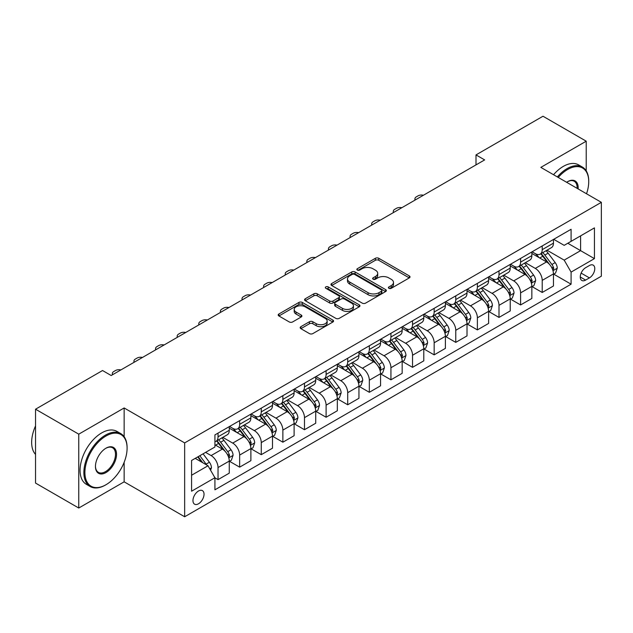 <?xml version="1.0" encoding="UTF-8"?>
<svg xmlns="http://www.w3.org/2000/svg" width="633" height="633" viewBox="0 0 633 633"><rect width="100%" height="100%" fill="white"/><g stroke="black" fill="none" stroke-linecap="round" stroke-linejoin="round"><path stroke-width="0.95" d="M388.907 288.3A1.677 0.973 0 0 0 391.281 288.3L409.314 277.895A2.397 1.385 0 0 0 410.018 276.914A2.397 1.385 0 0 0 409.314 275.933L378.763 258.296A2.397 1.385 0 0 0 375.369 258.296L357.336 268.709A1.677 0.973 0 0 0 356.846 269.397A1.677 0.973 0 0 0 357.336 270.077A1.677 0.973 0 0 0 359.718 270.077L362.052 268.732A7.683 4.431 0 0 1 372.908 268.732L375.456 270.204A7.683 4.431 0 0 1 377.703 273.337A7.683 4.431 0 0 1 375.456 276.471L373.122 277.816A1.677 0.973 0 0 0 372.631 278.504A1.677 0.973 0 0 0 373.122 279.193A1.677 0.973 0 0 0 375.496 279.193L377.83 277.847A7.683 4.431 0 0 1 388.694 277.847L391.241 279.311A7.683 4.431 0 0 1 393.489 282.453A7.683 4.431 0 0 1 391.241 285.586L388.907 286.931A1.677 0.973 0 0 0 388.417 287.619A1.677 0.973 0 0 0 388.907 288.3L388.907 286.931M198.493 503.789A7.825 4.518 120 0 0 203.612 496.897A7.825 4.518 120 0 0 202.41 490.63A7.825 4.518 120 0 0 198.493 491.01A7.825 4.518 120 0 0 193.382 497.91A7.825 4.518 120 0 0 194.584 504.177A7.825 4.518 120 0 0 198.493 503.789M300.865 326.691A2.397 1.385 0 0 0 300.169 327.665A2.397 1.385 0 0 0 300.865 328.646L309.442 333.599A2.397 1.385 0 0 0 312.837 333.599L332.863 322.031A2.397 1.385 0 0 0 333.559 321.058A2.397 1.385 0 0 0 332.863 320.076L302.313 302.439A2.397 1.385 0 0 0 298.918 302.439L278.892 314A2.397 1.385 0 0 0 278.188 314.981A2.397 1.385 0 0 0 278.892 315.962L289.241 321.936A2.397 1.385 0 0 0 292.636 321.936L301.205 316.991A2.397 1.385 0 0 0 301.909 316.009A2.397 1.385 0 0 0 301.205 315.028L296.078 312.061A6.417 3.703 0 0 1 294.195 309.442A6.417 3.703 0 0 1 298.159 306.016A6.417 3.703 0 0 1 305.153 306.823L325.267 318.431A6.417 3.703 0 0 1 327.142 321.058A6.417 3.703 0 0 1 323.178 324.476A6.417 3.703 0 0 1 316.184 323.677L312.837 321.738A2.397 1.385 0 0 0 309.442 321.738L300.865 326.691L300.865 328.646M124.147 407.961L78.761 434.167L35.543 409.211L35.543 483.082L78.761 508.03L124.147 481.832L184.662 516.765L184.662 442.902L124.147 407.961L124.147 436.723M586.221 170.847L586.221 141.191L540.835 167.389L601.35 202.331L184.662 442.902M586.221 141.191L542.995 116.235L476 154.911L476 164.897M35.543 409.211L102.538 370.527L111.186 375.519L484.641 159.904L476 154.911M362.218 303.12A2.397 1.385 0 0 0 365.613 303.12L385.639 291.56A2.397 1.385 0 0 0 386.344 290.579A2.397 1.385 0 0 0 385.639 289.605L355.089 271.968A2.397 1.385 0 0 0 351.695 271.968L331.668 283.529A2.397 1.385 0 0 0 330.972 284.51A2.397 1.385 0 0 0 331.668 285.483L362.218 303.12M326.486 288.664A1.677 0.973 0 0 1 328.195 288.901L328.195 286.907L359.251 304.837A2.397 1.385 0 0 1 359.955 305.818A2.397 1.385 0 0 1 359.251 306.799L339.225 318.359A2.397 1.385 0 0 1 335.83 318.359L305.28 300.722L305.28 298.76A2.397 1.385 0 0 0 304.576 299.741A2.397 1.385 0 0 0 305.28 300.722M305.28 298.76L313.849 293.815A2.397 1.385 0 0 1 317.244 293.815L329.635 300.968A2.397 1.385 0 0 0 333.029 300.968L338.718 297.684A2.397 1.385 0 0 0 339.415 296.703A2.397 1.385 0 0 0 338.718 295.73L325.813 288.276A1.677 0.973 0 0 1 325.322 287.596A1.677 0.973 0 0 1 326.359 286.694A1.677 0.973 0 0 1 328.195 286.907M589.418 265.52L585.62 267.712A7.58 4.376 120 0 0 580.667 274.39A7.58 4.376 120 0 0 581.83 280.466A7.58 4.376 120 0 0 585.62 280.087L589.418 277.895A7.58 4.376 120 0 0 594.371 271.217A7.58 4.376 120 0 0 593.208 265.14A7.58 4.376 120 0 0 589.418 265.52M184.662 516.765L601.35 276.194L601.35 202.331M553.717 239.314L564.177 245.351L571.093 241.355L571.093 229.281L214.919 434.911L214.919 446.993L191.577 460.468L191.577 491.216L214.919 477.741L214.919 489.815L571.093 284.185L571.093 272.103L564.177 260.123L546.983 250.201M571.093 241.355L594.434 227.88L594.434 258.628L571.093 272.103M78.761 434.167L78.761 508.03M567.809 243.254L580.603 250.644L580.603 235.872L594.434 227.88M564.177 260.123L580.603 250.644L594.434 258.628M191.577 475.241L208.004 465.761L195.209 458.371M214.919 477.836L218.037 479.632L218.037 467.558A9.78 5.65 -120 0 0 211.121 455.578L205.583 452.381M218.037 479.632L229.273 473.144L229.273 461.069A9.78 5.65 -120 0 0 222.357 449.09L214.919 444.793M229.534 461.315L239.646 467.154L239.646 455.08A9.78 5.65 -120 0 0 232.73 443.1L222.8 437.363M239.646 467.154L250.882 460.666L250.882 448.591A9.78 5.65 -120 0 0 243.966 436.612L229.273 428.13M251.143 448.837L261.263 454.676L261.263 442.602A9.78 5.65 -120 0 0 254.339 430.622L244.409 424.885M261.263 454.676L272.499 448.188L272.499 436.113A9.78 5.65 -120 0 0 265.583 424.134L250.882 415.652M272.76 436.359L282.872 442.198L282.872 430.124A9.78 5.65 -120 0 0 275.956 418.144L266.026 412.407M282.872 442.198L294.108 435.71L294.108 423.635A9.78 5.65 -120 0 0 287.192 411.656L272.499 403.174M294.369 423.881L304.481 429.72L304.481 417.645A9.78 5.65 -120 0 0 297.565 405.666L287.635 399.929M304.481 429.72L315.725 423.232L315.725 411.157A9.78 5.65 -120 0 0 308.809 399.178L294.108 390.696M315.978 411.403L326.098 417.242L326.098 405.167A9.78 5.65 -120 0 0 319.182 393.188L309.252 387.451M326.098 417.242L337.334 410.754L337.334 398.679A9.78 5.65 -120 0 0 330.418 386.7L315.725 378.218M337.595 398.925L347.707 404.772L347.707 392.689A9.78 5.65 -120 0 0 340.791 380.71L330.861 374.981M347.707 404.772L358.943 398.276L358.943 386.201A9.78 5.65 -120 0 0 352.027 374.222L337.334 365.739M359.204 386.454L369.324 392.294L369.324 380.211A9.78 5.65 -120 0 0 362.408 368.232L352.478 362.503M369.324 392.294L380.56 385.806L380.56 373.723A9.78 5.65 -120 0 0 373.644 361.744L358.943 353.261M380.821 373.976L390.933 379.816L390.933 367.733A9.78 5.65 -120 0 0 384.017 355.754L374.087 350.025M390.933 379.816L402.169 373.328L402.169 361.245A9.78 5.65 -120 0 0 395.253 349.266L380.56 340.783M402.43 361.498L412.542 367.338L412.542 355.255A9.78 5.65 -120 0 0 405.626 343.276L395.696 337.547M412.542 367.338L423.786 360.85L423.786 348.767A9.78 5.65 -120 0 0 416.87 336.788L402.169 328.305M424.039 349.02L434.159 354.86L434.159 342.777A9.78 5.65 -120 0 0 427.243 330.798L417.313 325.069M434.159 354.86L445.395 348.372L445.395 336.289A9.78 5.65 -120 0 0 438.479 324.31L423.786 315.827M445.656 336.542L455.768 342.382L455.768 330.299A9.78 5.65 -120 0 0 448.852 318.32L438.922 312.591M455.768 342.382L467.012 335.894L467.012 323.811A9.78 5.65 -120 0 0 460.088 311.832L445.395 303.349M467.265 324.064L477.385 329.904L477.385 317.821A9.78 5.65 -120 0 0 470.469 305.842L460.539 300.113M477.385 329.904L488.621 323.416L488.621 311.333A9.78 5.65 -120 0 0 481.705 299.354L467.012 290.871M488.882 311.586L498.994 317.426L498.994 305.343A9.78 5.65 -120 0 0 492.078 293.364L482.148 287.635M498.994 317.426L510.23 310.938L510.23 298.855A9.78 5.65 -120 0 0 503.314 286.876L488.621 278.393M510.491 299.108L520.603 304.948L520.603 292.865A9.78 5.65 -120 0 0 513.687 280.886L503.757 275.157M520.603 304.948L531.847 298.459L531.847 286.377A9.78 5.65 -120 0 0 524.931 274.398L510.23 265.915M532.108 286.63L542.22 292.47L542.22 280.387A9.78 5.65 -120 0 0 535.304 268.408L525.374 262.679M542.22 292.47L553.456 285.981L553.456 273.899A9.78 5.65 -120 0 0 546.54 261.92L531.847 253.437M532.108 251.792L535.304 253.635A9.78 5.65 -120 0 0 540.194 254.118A9.78 5.65 -120 0 0 542.22 249.647L542.22 245.952M510.491 264.27L513.687 266.113A9.78 5.65 -120 0 0 518.577 266.596A9.78 5.65 -120 0 0 520.603 262.125L520.603 258.43M488.882 276.748L492.078 278.591A9.78 5.65 -120 0 0 496.968 279.074A9.78 5.65 -120 0 0 498.994 274.603L498.994 270.908M467.265 289.226L470.469 291.069A9.78 5.65 -120 0 0 475.359 291.552A9.78 5.65 -120 0 0 477.385 287.073L477.385 283.386M445.656 301.704L448.852 303.547A9.78 5.65 -120 0 0 453.742 304.03A9.78 5.65 -120 0 0 455.768 299.551L455.768 295.864M424.039 314.182L427.243 316.025A9.78 5.65 -120 0 0 432.133 316.508A9.78 5.65 -120 0 0 434.159 312.029L434.159 308.342M402.43 326.66L405.626 328.503A9.78 5.65 -120 0 0 410.516 328.986A9.78 5.65 -120 0 0 412.542 324.507L412.542 320.82M380.821 339.138L384.017 340.981A9.78 5.65 -120 0 0 388.907 341.464A9.78 5.65 -120 0 0 390.933 336.985L390.933 333.298M359.204 351.616L362.408 353.459A9.78 5.65 -120 0 0 367.298 353.942A9.78 5.65 -120 0 0 369.324 349.463L369.324 345.776M337.595 364.094L340.791 365.937A9.78 5.65 -120 0 0 345.681 366.42A9.78 5.65 -120 0 0 347.707 361.941L347.707 358.246M315.978 376.564L319.182 378.415A9.78 5.65 -120 0 0 324.072 378.898A9.78 5.65 -120 0 0 326.098 374.419L326.098 370.724M294.369 389.042L297.565 390.893A9.78 5.65 -120 0 0 302.455 391.376A9.78 5.65 -120 0 0 304.481 386.898L304.481 383.202M272.76 401.52L275.956 403.371A9.78 5.65 -120 0 0 280.846 403.854A9.78 5.65 -120 0 0 282.872 399.376L282.872 395.68M251.143 413.998L254.339 415.849A9.78 5.65 -120 0 0 259.237 416.332A9.78 5.65 -120 0 0 261.263 411.854L261.263 408.158M229.534 426.476L232.73 428.327A9.78 5.65 -120 0 0 237.62 428.81A9.78 5.65 -120 0 0 239.646 424.332L239.646 420.636M553.717 274.152L571.093 284.185M540.194 254.118L551.43 247.63A9.78 5.65 -120 0 0 553.456 243.159L553.456 239.464M518.577 266.596L529.821 260.108A9.78 5.65 -120 0 0 531.847 255.637L531.847 251.942M496.968 279.074L508.204 272.586A9.78 5.65 -120 0 0 510.23 268.107L510.23 264.42M475.359 291.552L486.595 285.064A9.78 5.65 -120 0 0 488.621 280.585L488.621 276.898M453.742 304.03L464.986 297.542A9.78 5.65 -120 0 0 467.012 293.063L467.012 289.376M432.133 316.508L443.369 310.02A9.78 5.65 -120 0 0 445.395 305.541L445.395 301.854M410.516 328.986L421.76 322.498A9.78 5.65 -120 0 0 423.786 318.019L423.786 314.332M388.907 341.464L400.143 334.976A9.78 5.65 -120 0 0 402.169 330.497L402.169 326.81M367.298 353.942L378.534 347.454A9.78 5.65 -120 0 0 380.56 342.975L380.56 339.28M345.681 366.42L356.917 359.932A9.78 5.65 -120 0 0 358.943 355.453L358.943 351.758M324.072 378.898L335.308 372.41A9.78 5.65 -120 0 0 337.334 367.931L337.334 364.236M302.455 391.376L313.699 384.888A9.78 5.65 -120 0 0 315.725 380.409L315.725 376.714M280.846 403.854L292.082 397.366A9.78 5.65 -120 0 0 294.108 392.887L294.108 389.192M259.237 416.332L270.473 409.844A9.78 5.65 -120 0 0 272.499 405.365L272.499 401.67M237.62 428.81L248.856 422.322A9.78 5.65 -120 0 0 250.882 417.843L250.882 414.148M214.919 441.684A9.78 5.65 -120 0 0 216.011 441.288L227.247 434.8A9.78 5.65 -120 0 0 229.273 430.321L229.273 426.626M216.011 441.288A9.78 5.65 -120 0 0 218.037 436.81L218.037 433.114M208.004 465.761L214.919 477.741M124.147 481.832L124.147 462.288M389.58 288.537L391.241 287.58A7.683 4.431 0 0 0 393.489 284.446L393.489 282.453M377.703 273.337L377.703 275.331A7.683 4.431 0 0 1 375.456 278.473L373.794 279.43M409.282 277.911L378.763 260.29A2.397 1.385 0 0 0 375.369 260.29L358.009 270.315M385.608 291.584L355.089 273.962A2.397 1.385 0 0 0 351.695 273.962L331.7 285.507M381.398 291.267A1.677 0.973 0 0 0 381.889 290.579A1.677 0.973 0 0 0 381.398 289.898L354.583 274.413A1.677 0.973 0 0 0 352.209 274.413L349.748 275.838A7.683 4.431 0 0 0 347.493 278.971A7.683 4.431 0 0 0 349.748 282.104L368.074 292.691A7.683 4.431 0 0 0 378.938 292.691L381.398 291.267L381.398 293.261A1.677 0.973 0 0 0 381.889 292.581L381.889 290.579M347.493 278.971L347.493 280.965A7.683 4.431 0 0 0 349.748 284.106L349.748 282.104M381.398 293.261L378.938 294.685A7.683 4.431 0 0 1 368.074 294.685L349.748 284.106M305.312 300.738L313.849 295.809L313.849 293.815M339.415 296.703L339.415 298.705A2.397 1.385 0 0 1 338.718 299.686L333.029 302.962A2.397 1.385 0 0 1 329.635 302.962L317.244 295.809A2.397 1.385 0 0 0 313.849 295.809M328.195 288.901L359.22 306.815M342.493 308.39A6.417 3.703 0 0 0 349.487 309.197A6.417 3.703 0 0 0 353.451 305.771A6.417 3.703 0 0 0 351.568 303.152L344.487 299.061A2.397 1.385 0 0 0 341.092 299.061L335.403 302.337A2.397 1.385 0 0 0 334.699 303.318A2.397 1.385 0 0 0 335.403 304.299L342.493 308.39L342.493 310.384A6.417 3.703 0 0 0 349.487 311.191A6.417 3.703 0 0 0 353.451 307.765L353.451 305.771M334.699 303.318L334.699 305.32A2.397 1.385 0 0 0 335.403 306.293L335.403 304.299M342.493 310.384L335.403 306.293M327.142 321.058L327.142 323.052A6.417 3.703 0 0 1 323.178 326.478A6.417 3.703 0 0 1 316.184 325.671L312.837 323.74A2.397 1.385 0 0 0 309.442 323.74L300.904 328.669M294.195 309.442L294.195 311.436A6.417 3.703 0 0 0 296.078 314.063L296.078 312.061M301.173 317.006L296.078 314.063M332.831 322.055L302.313 304.433A2.397 1.385 0 0 0 298.918 304.433L278.924 315.978M553.456 274.303L555.529 273.1L557.262 268.115A6.48 3.743 -120 0 0 555.188 262.592L548.131 253.16A18.705 10.801 -120 0 0 546.089 250.715M539.063 257.607A18.705 10.801 -120 0 0 535.233 253.596M552.87 270.331L553.764 268.384A6.48 3.743 -120 0 0 551.905 264.491L544.839 255.059A18.705 10.801 -120 0 0 542.805 252.614M541.065 253.619A15.524 8.965 60 0 1 543.612 256.515L549.586 264.499M540.724 253.809A18.705 10.801 60 0 1 542.766 256.254L547.466 262.529M423.445 195.241A4.89 2.825 -0 0 0 418.081 195.842L416.348 196.839A4.89 2.825 -0 0 0 414.916 198.833A4.89 2.825 -0 0 0 415.303 199.933M531.847 286.781L533.92 285.578L535.645 280.585A6.48 3.743 -120 0 0 533.579 275.07L526.514 265.638A18.705 10.801 -120 0 0 524.472 263.193M517.446 270.085A18.705 10.801 -120 0 0 513.616 266.074M531.253 282.809L532.147 280.862A6.48 3.743 -120 0 0 530.296 276.969L523.23 267.537A18.705 10.801 -120 0 0 521.188 265.092M519.448 266.097A15.524 8.965 60 0 1 521.996 268.993L527.977 276.977M519.115 266.287A18.705 10.801 60 0 1 521.157 268.732L525.849 275.007M401.828 207.719A4.89 2.825 -0 0 0 396.464 208.32L394.739 209.317A4.89 2.825 -0 0 0 393.307 211.311A4.89 2.825 -0 0 0 393.694 212.411M510.23 299.259L512.311 298.056L514.036 293.063A6.48 3.743 -120 0 0 511.97 287.548L504.905 278.116A18.705 10.801 -120 0 0 502.863 275.671M495.837 282.555A18.705 10.801 -120 0 0 492.007 278.552M509.644 295.287L510.538 293.34A6.48 3.743 -120 0 0 508.687 289.447L501.621 280.015A18.705 10.801 -120 0 0 499.579 277.571M497.839 278.575A15.524 8.965 60 0 1 500.387 281.471L506.36 289.455M497.498 278.765A18.705 10.801 60 0 1 499.54 281.21L504.24 287.485M380.219 220.189A4.89 2.825 -0 0 0 374.855 220.798L373.122 221.795A4.89 2.825 -0 0 0 371.69 223.789A4.89 2.825 -0 0 0 372.077 224.889M488.621 311.737L490.694 310.534L492.427 305.541A6.48 3.743 -120 0 0 490.353 300.026L483.288 290.594A18.705 10.801 -120 0 0 481.246 288.15M474.228 295.033A18.705 10.801 -120 0 0 470.398 291.03M488.027 307.765L488.921 305.818A6.48 3.743 -120 0 0 487.07 301.925L480.004 292.493A18.705 10.801 -120 0 0 477.962 290.049M476.222 291.053A15.524 8.965 60 0 1 478.77 293.949L484.751 301.933M475.889 291.243A18.705 10.801 60 0 1 477.931 293.688L482.631 299.963M358.61 232.667A4.89 2.825 -0 0 0 353.238 233.276L351.513 234.273A4.89 2.825 -0 0 0 350.081 236.267A4.89 2.825 -0 0 0 350.468 237.367M467.012 324.215L469.085 323.012L470.81 318.019A6.48 3.743 -120 0 0 468.744 312.504L461.679 303.072A18.705 10.801 -120 0 0 459.637 300.628M452.611 307.511A18.705 10.801 -120 0 0 448.781 303.508M466.418 320.243L467.312 318.296A6.48 3.743 -120 0 0 465.461 314.403L458.395 304.971A18.705 10.801 -120 0 0 456.353 302.527M454.613 303.531A15.524 8.965 60 0 1 457.161 306.427L463.142 314.411M454.28 303.721A18.705 10.801 60 0 1 456.322 306.166L461.014 312.441M336.993 245.145A4.89 2.825 -0 0 0 331.629 245.754L329.896 246.751A4.89 2.825 -0 0 0 328.464 248.745A4.89 2.825 -0 0 0 328.851 249.845M586.53 193.769A29.83 17.226 120 0 0 588.73 181.663A29.83 17.226 120 0 0 567.635 169.486A29.83 17.226 120 0 0 558.251 177.446M557.349 176.923A30.566 17.645 -60 0 1 567.113 168.592A30.566 17.645 -60 0 1 582.4 167.072A30.566 17.645 -60 0 1 588.73 181.07A30.566 17.645 -60 0 1 588.73 181.37M566.646 182.288A14.915 8.609 -60 0 1 567.635 181.663L567.635 181.663A14.915 8.609 -60 0 1 578.135 188.927M553.543 174.724A30.566 17.645 -60 0 1 563.315 166.392A30.566 17.645 -60 0 1 578.594 164.881L582.4 167.072M577.13 188.349A14.179 8.189 120 0 0 574.21 181.26A14.179 8.189 120 0 0 567.374 181.821M105.482 485.028L105.996 484.728A29.83 17.226 120 0 0 127.091 448.188A29.83 17.226 120 0 0 105.996 436.01A29.83 17.226 120 0 0 84.901 472.55A29.83 17.226 120 0 0 105.996 484.728L105.482 485.028A30.566 17.645 -60 0 1 90.195 486.54A30.566 17.645 -60 0 1 85.51 462.05A30.566 17.645 -60 0 1 105.482 435.116A30.566 17.645 -60 0 1 120.761 433.597A30.566 17.645 -60 0 1 127.091 447.594A30.566 17.645 -60 0 1 127.091 447.895M105.996 472.55A14.915 8.609 -60 0 1 95.448 466.458A14.915 8.609 -60 0 1 105.996 448.188L105.996 448.188A14.915 8.609 -60 0 1 116.543 454.28A14.915 8.609 -60 0 1 105.996 472.55M95.456 466.149A14.179 8.189 120 0 0 98.384 472.353A14.179 8.189 120 0 0 105.482 471.648A14.179 8.189 120 0 0 114.739 459.154A14.179 8.189 120 0 0 112.571 447.784A14.179 8.189 120 0 0 105.735 448.346M90.195 486.54L86.389 484.34A30.566 17.645 -60 0 1 81.704 459.851A30.566 17.645 -60 0 1 101.676 432.917A30.566 17.645 -60 0 1 116.955 431.405L120.761 433.597M35.543 454.439A30.566 17.645 -60 0 1 35.543 425.874M445.395 336.693L447.468 335.49L449.201 330.497A6.48 3.743 -120 0 0 447.127 324.982L440.07 315.55A18.705 10.801 -120 0 0 438.028 313.106M431.002 319.989A18.705 10.801 -120 0 0 427.172 315.986M444.809 332.721L445.703 330.774A6.48 3.743 -120 0 0 443.844 326.881L436.778 317.45A18.705 10.801 -120 0 0 434.736 315.005M433.004 316.009A15.524 8.965 60 0 1 435.551 318.905L441.525 326.889M432.663 316.199A18.705 10.801 60 0 1 434.705 318.644L439.405 324.919M315.384 257.623A4.89 2.825 -0 0 0 310.02 258.232L308.287 259.229A4.89 2.825 -0 0 0 306.855 261.223A4.89 2.825 -0 0 0 307.242 262.323M423.786 349.171L425.859 347.968L427.584 342.975A6.48 3.743 -120 0 0 425.518 337.46L418.453 328.029A18.705 10.801 -120 0 0 416.411 325.584M409.385 332.467A18.705 10.801 -120 0 0 405.555 328.464M423.192 345.199L424.086 343.252A6.48 3.743 -120 0 0 422.235 339.359L415.169 329.928A18.705 10.801 -120 0 0 413.127 327.483M411.387 328.487A15.524 8.965 60 0 1 413.935 331.383L419.916 339.367M411.054 328.677A18.705 10.801 60 0 1 413.096 331.122L417.788 337.397M293.767 270.101A4.89 2.825 -0 0 0 288.403 270.71L286.678 271.707A4.89 2.825 -0 0 0 285.246 273.701A4.89 2.825 -0 0 0 285.633 274.801M402.169 361.649L404.25 360.446L405.975 355.453A6.48 3.743 -120 0 0 403.909 349.938L396.844 340.507A18.705 10.801 -120 0 0 394.802 338.062M387.776 344.945A18.705 10.801 -120 0 0 383.946 340.942M401.583 357.677L402.477 355.73A6.48 3.743 -120 0 0 400.618 351.837L393.56 342.406A18.705 10.801 -120 0 0 391.518 339.961M389.778 340.965A15.524 8.965 60 0 1 392.325 343.861L398.299 351.845M389.437 341.155A18.705 10.801 60 0 1 391.479 343.6L396.179 349.875M272.158 282.579A4.89 2.825 -0 0 0 266.794 283.188L265.061 284.185A4.89 2.825 -0 0 0 263.629 286.179A4.89 2.825 -0 0 0 264.016 287.279M380.56 374.119L382.633 372.924L384.366 367.931A6.48 3.743 -120 0 0 382.292 362.416L375.227 352.985A18.705 10.801 -120 0 0 373.185 350.54M366.159 357.423A18.705 10.801 -120 0 0 362.329 353.42M379.966 370.155L380.86 368.208A6.48 3.743 -120 0 0 379.009 364.315L371.943 354.884A18.705 10.801 -120 0 0 369.901 352.439M368.161 353.443A15.524 8.965 60 0 1 370.709 356.339L376.69 364.323M367.828 353.633A18.705 10.801 60 0 1 369.87 356.078L374.57 362.353M250.541 295.057A4.89 2.825 -0 0 0 245.177 295.666L243.452 296.663A4.89 2.825 -0 0 0 242.02 298.657A4.89 2.825 -0 0 0 242.407 299.757M358.943 386.597L361.024 385.402L362.749 380.409A6.48 3.743 -120 0 0 360.683 374.894L353.618 365.463A18.705 10.801 -120 0 0 351.576 363.018M344.55 369.901A18.705 10.801 -120 0 0 340.72 365.898M358.357 382.633L359.251 380.686A6.48 3.743 -120 0 0 357.4 376.793L350.334 367.362A18.705 10.801 -120 0 0 348.292 364.917M346.552 365.921A15.524 8.965 60 0 1 349.099 368.817L355.081 376.801M346.219 366.111A18.705 10.801 60 0 1 348.261 368.556L352.953 374.823M228.932 307.535A4.89 2.825 -0 0 0 223.568 308.136L221.835 309.141A4.89 2.825 -0 0 0 220.403 311.135A4.89 2.825 -0 0 0 220.79 312.235M337.334 399.075L339.407 397.88L341.14 392.887A6.48 3.743 -120 0 0 339.066 387.372L332.009 377.941A18.705 10.801 -120 0 0 329.967 375.496M322.941 382.379A18.705 10.801 -120 0 0 319.111 378.376M336.74 395.111L337.642 393.164A6.48 3.743 -120 0 0 335.783 389.271L328.717 379.84A18.705 10.801 -120 0 0 326.675 377.395M324.935 378.399A15.524 8.965 60 0 1 327.49 381.295L333.464 389.279M324.602 378.589A18.705 10.801 60 0 1 326.644 381.034L331.344 387.301M207.323 320.013A4.89 2.825 -0 0 0 201.959 320.615L200.226 321.619A4.89 2.825 -0 0 0 198.794 323.613A4.89 2.825 -0 0 0 199.181 324.713M315.725 411.553L317.798 410.358L319.523 405.365A6.48 3.743 -120 0 0 317.457 399.85L310.392 390.419A18.705 10.801 -120 0 0 308.35 387.974M301.324 394.857A18.705 10.801 -120 0 0 297.494 390.854M315.131 407.589L316.025 405.642A6.48 3.743 -120 0 0 314.174 401.749L307.108 392.318A18.705 10.801 -120 0 0 305.066 389.873M303.326 390.877A15.524 8.965 60 0 1 305.874 393.773L311.855 401.757M302.993 391.067A18.705 10.801 60 0 1 305.035 393.512L309.727 399.779M185.706 332.491A4.89 2.825 -0 0 0 180.342 333.093L178.617 334.097A4.89 2.825 -0 0 0 177.185 336.091A4.89 2.825 -0 0 0 177.572 337.191M294.108 424.031L296.181 422.836L297.914 417.843A6.48 3.743 -120 0 0 295.848 412.328L288.783 402.897A18.705 10.801 -120 0 0 286.741 400.452M279.715 407.335A18.705 10.801 -120 0 0 275.885 403.332M293.522 420.067L294.416 418.12A6.48 3.743 -120 0 0 292.557 414.219L285.499 404.796A18.705 10.801 -120 0 0 283.457 402.351M281.717 403.356A15.524 8.965 60 0 1 284.264 406.251L290.238 414.235M281.376 403.545A18.705 10.801 60 0 1 283.418 405.99L288.118 412.257M164.097 344.969A4.89 2.825 -0 0 0 158.733 345.571L157 346.575A4.89 2.825 -0 0 0 155.568 348.569A4.89 2.825 -0 0 0 155.955 349.669M272.499 436.509L274.572 435.314L276.297 430.321A6.48 3.743 -120 0 0 274.231 424.806L267.166 415.375A18.705 10.801 -120 0 0 265.124 412.93M258.098 419.814A18.705 10.801 -120 0 0 254.268 415.81M271.905 432.545L272.799 430.598A6.48 3.743 -120 0 0 270.948 426.697L263.882 417.274A18.705 10.801 -120 0 0 261.84 414.829M260.1 415.834A15.524 8.965 60 0 1 262.648 418.73L268.629 426.705M259.767 416.023A18.705 10.801 60 0 1 261.809 418.468L266.509 424.735M142.48 357.447A4.89 2.825 -0 0 0 137.116 358.049L135.391 359.046A4.89 2.825 -0 0 0 133.959 361.047A4.89 2.825 -0 0 0 134.346 362.147M250.882 448.987L252.963 447.792L254.688 442.799A6.48 3.743 -120 0 0 252.622 437.284L245.557 427.853A18.705 10.801 -120 0 0 243.515 425.408M236.489 432.292A18.705 10.801 -120 0 0 232.659 428.288M250.296 445.023L251.19 443.076A6.48 3.743 -120 0 0 249.339 439.175L242.273 429.752A18.705 10.801 -120 0 0 240.231 427.307M238.491 428.312A15.524 8.965 60 0 1 241.038 431.208L247.012 439.183M238.158 428.501A18.705 10.801 60 0 1 240.2 430.946L244.892 437.213M120.871 369.925A4.89 2.825 -0 0 0 115.507 370.527L113.774 371.524A4.89 2.825 -0 0 0 112.342 373.525A4.89 2.825 -0 0 0 112.729 374.625M229.273 461.465L231.346 460.27L233.079 455.277A6.48 3.743 -120 0 0 231.005 449.762L223.94 440.331A18.705 10.801 -120 0 0 221.906 437.886M228.679 457.501L229.581 455.554A6.48 3.743 -120 0 0 227.722 451.653L220.656 442.23A18.705 10.801 -120 0 0 218.614 439.785M216.874 440.79A15.524 8.965 60 0 1 219.422 443.686L225.403 451.661M216.541 440.979A18.705 10.801 60 0 1 218.583 443.424L223.283 449.691M210.599 470.248L211.462 467.755A6.48 3.743 -120 0 0 209.396 462.24L203.09 453.821M206.698 465.002A6.48 3.743 -120 0 0 206.113 464.131L199.806 455.72M198.184 456.654L202.71 462.699M197.733 456.915L201.571 462.043M211.121 455.578L222.357 449.09M232.73 443.1L243.966 436.612M254.339 430.622L265.583 424.134M275.956 418.144L287.192 411.656M297.565 405.666L308.809 399.178M319.182 393.188L330.418 386.7M340.791 380.71L352.027 374.222M362.408 368.232L373.644 361.744M384.017 355.754L395.253 349.266M405.626 343.276L416.87 336.788M427.243 330.798L438.479 324.31M448.852 318.32L460.088 311.832M470.469 305.842L481.705 299.354M492.078 293.364L503.314 286.876M513.687 280.886L524.931 274.398M535.304 268.408L546.54 261.92M542.22 249.647L553.456 243.159M542.22 280.387L553.456 273.899M520.603 292.865L531.847 286.377M520.603 262.125L531.847 255.637M498.994 305.343L510.23 298.855M498.994 274.603L510.23 268.107M477.385 317.821L488.621 311.333M477.385 287.073L488.621 280.585M455.768 330.299L467.012 323.811M455.768 299.551L467.012 293.063M434.159 342.777L445.395 336.289M434.159 312.029L445.395 305.541M412.542 355.255L423.786 348.767M412.542 324.507L423.786 318.019M390.933 367.733L402.169 361.245M390.933 336.985L402.169 330.497M369.324 380.211L380.56 373.723M369.324 349.463L380.56 342.975M347.707 392.689L358.943 386.201M347.707 361.941L358.943 355.453M326.098 405.167L337.334 398.679M326.098 374.419L337.334 367.931M304.481 417.645L315.725 411.157M304.481 386.898L315.725 380.409M282.872 430.124L294.108 423.635M282.872 399.376L294.108 392.887M261.263 442.602L272.499 436.113M261.263 411.854L272.499 405.365M239.646 455.08L250.882 448.591M239.646 424.332L250.882 417.843M218.037 467.558L229.273 461.069M218.037 436.81L229.273 430.321M581.126 273.108L589.418 277.895M580.255 276.993L585.62 280.087M391.241 287.58L391.241 285.586M373.122 279.193L373.122 277.816M375.456 278.473L375.456 276.471M357.336 270.077L357.336 268.709M375.369 260.29L375.369 258.296M378.763 260.29L378.763 258.296M409.314 277.895L409.314 275.933M331.668 285.483L331.668 283.529M351.695 273.962L351.695 271.968M355.089 273.962L355.089 271.968M385.639 291.56L385.639 289.605M368.074 294.685L368.074 292.691M378.938 294.685L378.938 292.691M317.244 295.809L317.244 293.815M329.635 302.962L329.635 300.968M333.029 302.962L333.029 300.968M338.718 299.686L338.718 297.684M359.251 306.799L359.251 304.837M309.442 323.74L309.442 321.738M312.837 323.74L312.837 321.738M316.184 325.671L316.184 323.677M301.205 316.991L301.205 315.028M278.892 315.962L278.892 314M298.918 304.433L298.918 302.439M302.313 304.433L302.313 302.439M332.863 322.031L332.863 320.076M552.973 270.687L557.214 268.234M544.839 255.059L548.131 253.16M539.751 258.003L542.766 256.254M551.905 264.491L555.188 262.592M551.39 267.023L553.764 268.384M531.364 283.165L535.605 280.712M523.23 267.537L526.514 265.638M518.134 270.481L521.157 268.732M530.296 276.969L533.579 275.07M529.781 279.501L532.147 280.862M509.747 295.643L513.996 293.19M501.621 280.015L504.905 278.116M496.525 282.959L499.54 281.21M508.687 289.447L511.97 287.548M508.172 291.979L510.538 293.34M488.138 308.121L492.379 305.668M480.004 292.493L483.288 290.594M474.908 295.437L477.931 293.688M487.07 301.925L490.353 300.026M486.555 304.457L488.921 305.818M466.521 320.599L470.77 318.146M458.395 304.971L461.679 303.072M453.299 307.915L456.322 306.166M465.461 314.403L468.744 312.504M464.946 316.927L467.312 318.296M444.912 333.077L449.153 330.624M436.778 317.45L440.07 315.55M431.69 320.393L434.705 318.644M443.844 326.881L447.127 324.982M443.329 329.405L445.703 330.774M423.303 345.555L427.544 343.102M415.169 329.928L418.453 328.029M410.073 332.871L413.096 331.122M422.235 339.359L425.518 337.46M421.72 341.883L424.086 343.252M401.686 358.033L405.935 355.58M393.56 342.406L396.844 340.507M388.464 345.341L391.479 343.6M400.618 351.837L403.909 349.938M400.111 354.361L402.477 355.73M380.077 370.511L384.318 368.058M371.943 354.884L375.227 352.985M366.847 357.819L369.87 356.078M379.009 364.315L382.292 362.416M378.494 366.839L380.86 368.208M358.46 382.989L362.709 380.536M350.334 367.362L353.618 365.463M345.238 370.297L348.261 368.556M357.4 376.793L360.683 374.894M356.885 379.317L359.251 380.686M336.851 395.467L341.092 393.014M328.717 379.84L332.009 377.941M323.629 382.775L326.644 381.034M335.783 389.271L339.066 387.372M335.268 391.795L337.642 393.164M315.242 407.945L319.483 405.492M307.108 392.318L310.392 390.419M302.012 395.253L305.035 393.512M314.174 401.749L317.457 399.85M313.659 404.273L316.025 405.642M293.625 420.423L297.874 417.97M285.499 404.796L288.783 402.897M280.403 407.731L283.418 405.99M292.557 414.219L295.848 412.328M292.05 416.751L294.416 418.12M272.016 432.901L276.257 430.448M263.882 417.274L267.166 415.375M258.786 420.209L261.809 418.468M270.948 426.697L274.231 424.806M270.433 429.229L272.799 430.598M250.399 445.379L254.648 442.926M242.273 429.752L245.557 427.853M237.177 432.687L240.2 430.946M249.339 439.175L252.622 437.284M248.824 441.707L251.19 443.076M228.79 457.857L233.031 455.404M220.656 442.23L223.94 440.331M215.568 445.165L218.583 443.424M227.722 451.653L231.005 449.762M227.207 454.185L229.581 455.554M209.776 468.831L211.422 467.882M206.113 464.131L209.396 462.24M414.916 198.833L414.916 200.163M393.307 211.311L393.307 212.641M371.69 223.789L371.69 225.119M350.081 236.267L350.081 237.597M328.464 248.745L328.464 250.075M588.73 181.663L588.73 181.07M127.091 448.188L127.091 447.594M306.855 261.223L306.855 262.553M285.246 273.701L285.246 275.031M263.629 286.179L263.629 287.501M242.02 298.657L242.02 299.979M220.403 311.135L220.403 312.457M198.794 323.613L198.794 324.935M177.185 336.091L177.185 337.413M155.568 348.569L155.568 349.891M133.959 361.047L133.959 362.369M112.342 373.525L112.342 374.847"/></g></svg>
